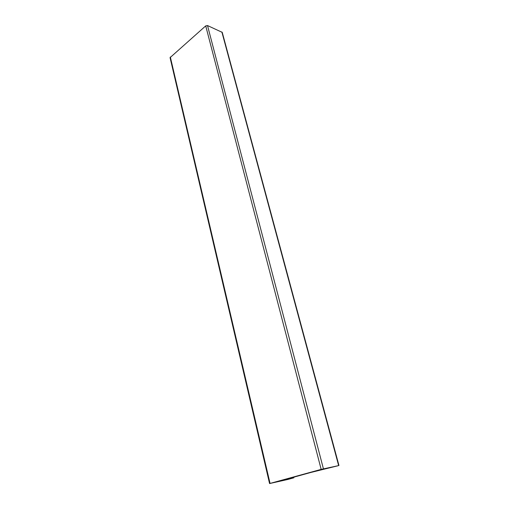 <?xml version="1.0" encoding="UTF-8"?>
<svg xmlns="http://www.w3.org/2000/svg" width="509" height="509" viewBox="0 0 509 509"><rect width="100%" height="100%" fill="white"/><g stroke="black" fill="none" stroke-linecap="round" stroke-linejoin="round"><path stroke-width="0.76" d="M338.332 465.671L310.694 472.492L283.78 479.942L293.903 477.786L287.674 479.503L269.566 483.55L321.166 469.381L338.332 465.671M222.242 32.372L207.519 25.558L205.719 25.895L170.063 57.638L269.566 483.55M293.394 477.232L293.547 477.849M170.33 57.002L270.056 483.397M205.719 25.895L321.166 469.381M207.519 25.558L323.425 468.821M221.873 31.978L338.638 465.538M293.744 477.137L293.903 477.786M222.236 32.353L338.949 465.481"/></g></svg>
